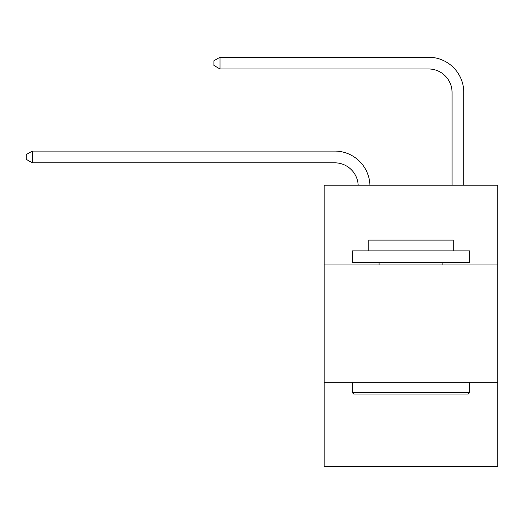 <?xml version="1.0" encoding="UTF-8"?>
<svg xmlns="http://www.w3.org/2000/svg" width="524" height="524" viewBox="0 0 524 524"><rect width="100%" height="100%" fill="white"/><g stroke="black" fill="none" stroke-linecap="round" stroke-linejoin="round"><path stroke-width="0.79" d="M497.8 264.98L497.8 185.208L324.179 185.208L324.179 264.98L497.8 264.98L497.8 466.76L324.179 466.76L324.179 264.98M497.8 382.291L324.179 382.291M334.731 162.826A23.462 23.462 0 0 1 358.174 185.208A23.462 23.462 0 0 0 334.731 162.826A23.462 23.462 0 0 1 358.174 185.208A23.462 23.462 0 0 0 334.731 162.826A23.462 23.462 0 0 1 358.174 185.208A23.462 23.462 0 0 0 334.731 162.826A23.462 23.462 0 0 1 358.174 185.208A23.462 23.462 0 0 0 334.731 162.826A23.462 23.462 0 0 1 358.174 185.208A23.462 23.462 0 0 0 334.731 162.826A23.462 23.462 0 0 1 358.174 185.208A23.462 23.462 0 0 0 334.731 162.826A23.462 23.462 0 0 1 358.174 185.208A23.462 23.462 0 0 0 334.731 162.826A23.462 23.462 0 0 1 358.174 185.208A23.462 23.462 0 0 0 334.731 162.826A23.462 23.462 0 0 1 358.174 185.208A23.462 23.462 0 0 0 334.731 162.826L32.298 162.826L26.2 159.303L26.2 154.613L32.298 151.089L334.731 151.089A35.193 35.193 0 0 1 369.911 185.208M452.048 185.208L452.048 92.434A23.462 23.462 0 0 0 428.586 68.972L220.001 68.972L213.903 65.454L213.903 60.758L220.001 57.24L428.586 57.24A35.193 35.193 0 0 1 463.779 92.434L463.779 185.208M353.739 394.022L352.331 392.614L469.642 392.614L468.24 394.022L353.739 394.022M469.642 250.904L469.642 262.635L352.331 262.635L352.331 250.904L469.642 250.904M368.758 250.904L368.758 240.11L453.221 240.11L453.221 250.904M469.642 382.291L469.642 392.614M352.331 382.291L352.331 392.614M442.898 262.635L442.898 264.98M379.081 262.635L379.081 264.98M32.298 162.826L32.298 151.089L334.731 151.089M452.048 92.434A23.462 23.462 0 0 0 428.586 68.972A23.462 23.462 0 0 1 452.048 92.434A23.462 23.462 0 0 0 428.586 68.972A23.462 23.462 0 0 1 452.048 92.434A23.462 23.462 0 0 0 428.586 68.972A23.462 23.462 0 0 1 452.048 92.434A23.462 23.462 0 0 0 428.586 68.972A23.462 23.462 0 0 1 452.048 92.434A23.462 23.462 0 0 0 428.586 68.972A23.462 23.462 0 0 1 452.048 92.434A23.462 23.462 0 0 0 428.586 68.972A23.462 23.462 0 0 1 452.048 92.434A23.462 23.462 0 0 0 428.586 68.972A23.462 23.462 0 0 1 452.048 92.434A23.462 23.462 0 0 0 428.586 68.972A23.462 23.462 0 0 1 452.048 92.434A23.462 23.462 0 0 0 428.586 68.972M220.001 68.972L220.001 57.24L428.586 57.24"/></g></svg>
